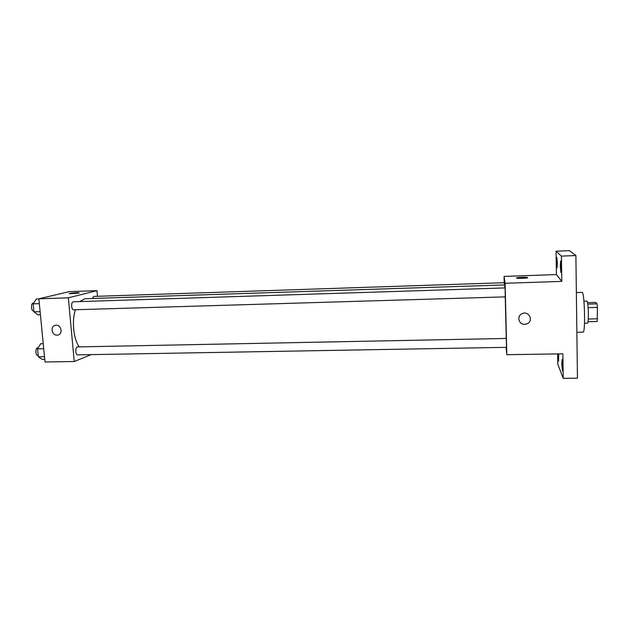 <?xml version="1.0" encoding="UTF-8"?>
<svg xmlns="http://www.w3.org/2000/svg" width="629" height="629" viewBox="0 0 629 629"><rect width="100%" height="100%" fill="white"/><g stroke="black" fill="none" stroke-linecap="round" stroke-linejoin="round"><path stroke-width="0.94" d="M587.517 302.635L595.687 302.407L597.031 303.823L597.44 307.416L597.196 321.498L587.989 321.718M588.249 319.013L597.55 318.793M588.115 307.667L597.44 307.416M583.932 301.173L586.881 301.087C587.683 301.951 588.178 306.142 588.359 313.651C588.367 319.548 588.068 322.732 587.447 323.196L584.506 323.267M587.753 304.082L597.031 303.823M576.872 332.269L583.075 332.143C585.654 333.252 584.569 291.141 582.053 292.383L576.361 292.556M504.214 282.704L504.057 276.406L556.413 274.574L556.044 251.199L569.387 250.657L575.889 255.539L577.453 378.202L563.246 378.344L557.829 364.333L557.664 353.907M556.044 251.199L561.414 256.113L575.889 255.539M561.414 256.113L561.791 281.391L505.111 283.278L506.817 354.709L562.884 353.82L563.246 378.344M524.704 324.336C518.626 324.761 516.488 315.876 522.149 313.651C528.737 310.404 533.95 320.766 527.22 323.731L524.704 324.336C518.626 324.761 516.488 315.876 522.149 313.651C528.737 310.396 533.95 320.766 527.22 323.731L524.704 324.336M562.711 366.306L562.428 370.827L561.815 364.128L562.09 359.599L562.711 366.306M558.694 353.891L558.544 361.093L557.986 353.899M557.325 263.048L557.042 268.001L556.531 262.191L556.814 257.222L557.325 263.048M561.217 267.231L560.895 272.443L560.329 266.271L560.643 261.043L561.217 267.231M556.413 274.574L561.791 281.391M506.235 338.449L505.252 296.872M504.89 287.925L504.647 284.929L84.868 298.736L79.592 301.598M504.057 276.406L505.111 283.278M506.817 354.709L506.109 347.342M504.427 284.937L504.324 282.704L93.745 296.432L92.306 298.484M506.502 347.271L506.282 338.449L77.595 346.917C75.181 346.76 75.268 355.11 77.681 354.866L506.518 347.334M505.299 296.841L505.079 287.917L73.349 301.794C70.904 301.676 71.219 310.073 73.648 309.798L505.307 296.872M516.535 278.01C516.267 277.444 525.695 277.004 527.377 277.499L527.66 277.641C528.211 278.207 518.508 278.678 516.826 278.167C514.31 277.609 525.333 276.917 527.377 277.499L527.668 277.656M79.254 346.886C73.538 339.275 71.612 321.222 75.378 309.751M97.479 296.306L96.984 290.645L68.349 297.824L74.23 361.526L91.166 354.63M96.984 290.645L69.276 291.62L38.88 298.806L68.349 297.824M38.88 298.806L45.005 361.982L74.23 361.526M57.042 335.147C51.617 335.532 50.045 326.097 55.407 325.311C61.052 323.959 63.529 334.117 57.797 335.06L57.042 335.147C51.617 335.532 50.045 326.097 55.415 325.311C61.052 323.959 63.529 334.117 57.797 335.06L57.042 335.147M78.704 293.122L69.465 293.743C67.783 293.358 77.862 292.375 79.097 292.807L78.704 293.122M69.332 293.664C69.064 293.2 78.035 292.422 79.097 292.807L79.23 292.886M60.353 293.727L58.072 294.262M43.228 343.678L40.704 343.725L37.583 348.859L38.353 356.753L42.229 359.387L44.753 359.348M37.583 348.859L43.723 348.741M38.353 356.753L44.486 356.643M38.243 355.566L37.913 355.566C35.31 355.81 35.232 347.554 37.842 347.703L38.298 347.688M38.888 298.893L36.348 298.979L33.172 303.831L33.95 311.827L37.889 314.862L40.429 314.791M33.172 303.831L39.344 303.634M33.95 311.827L40.122 311.646M33.872 310.97L33.659 311.001C31.025 311.276 30.703 302.974 33.361 303.084L33.667 303.076"/></g></svg>
